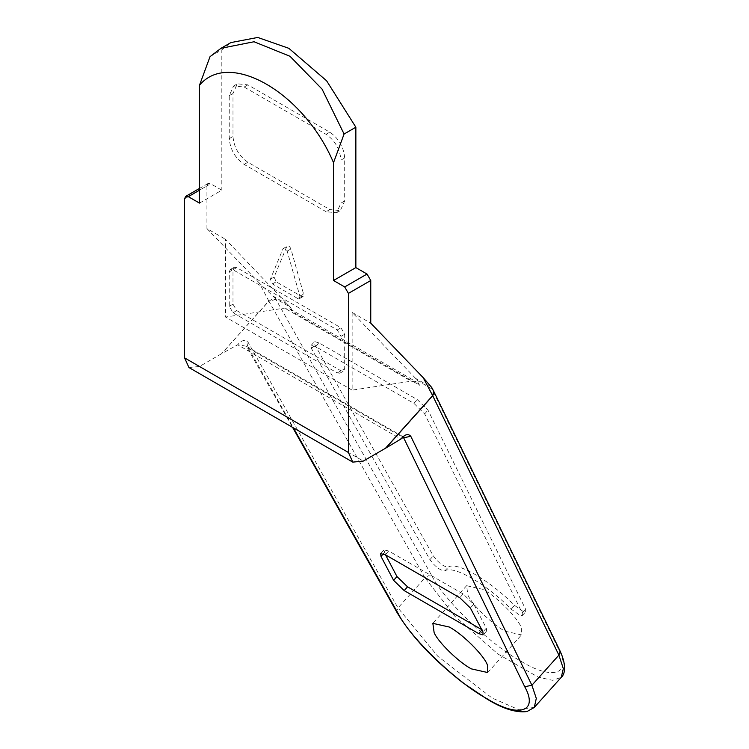 <?xml version="1.0" encoding="UTF-8"?>
<svg xmlns="http://www.w3.org/2000/svg" width="749" height="749" viewBox="0 0 749 749"><rect width="100%" height="100%" fill="white"/><g stroke="black" fill="none" stroke-linecap="round" stroke-linejoin="round"><path stroke-width="0.56" stroke-dasharray="3.75 2.81" d="M467.891 595.071C472.057 604.686 492.57 624.666 505.069 631.22L521.501 634.899L521.285 627.831C518.785 618.88 496.821 596.588 483.039 589.379L466.608 585.699L467.891 595.071M275.501 298.617L259.369 283.075L268.825 301.032L221.62 353.706L268.9 301.173L272.355 299.094L275.922 299.422L275.501 298.617L290.397 307.221L225.543 239.334L225.543 317.042L284.639 308.092L290.013 308.963L292.99 312.136L419.59 385.229L416.613 382.046L411.238 381.185L284.639 308.092M419.59 385.229L415.611 378.376L431.855 387.757L432.313 389.705L433.634 391.09M534.271 707.449L518.149 709.406L492.009 697.974L437.837 656.321L397.991 607.935L248.162 342.396C245.11 339.241 241.609 340.037 237.658 344.783L246.318 346.216L248.443 348.173L293.383 427.829M248.162 342.396L247.236 346.993L248.443 348.173L403.627 437.772M403.271 437.098L402.784 436.555L403.88 436.845M402.775 436.545L400.912 439.026L237.658 344.783L222.013 353.481M184.582 198.803L206.921 185.911L208.016 183.496L210.647 183.758L199.477 190.209M283.028 248.696L286.755 246.552C288.14 245.195 289.535 245.99 290.921 248.958L303.579 294.104L303.073 296.567L301.501 296.407L276.175 281.793L274.097 277.074L286.755 246.552L283.028 248.696C284.423 247.339 285.809 248.144 287.195 251.102L299.862 296.248L299.619 298.495L297.774 298.551L272.458 283.937L270.37 279.227L283.028 248.696M326.077 211.705L244.155 164.415C235.177 158.133 230.205 149.528 229.26 138.612L229.26 95.619L233.622 85.976L244.155 87.015L326.077 134.314C335.056 140.597 340.018 149.191 340.964 160.108L340.964 203.11L336.601 212.744L326.077 211.705L329.794 209.551L247.882 162.261C238.894 155.979 233.931 147.384 232.986 136.468L232.986 93.466L237.349 83.822L247.882 84.871L329.794 132.161C338.782 138.443 343.744 147.038 344.69 157.964L344.69 200.957L340.327 210.6L329.794 209.551M229.26 271.896L230.355 269.49L232.986 269.752L337.247 329.944L340.964 336.395L340.964 370.792L339.877 373.199L337.247 372.936L232.986 312.745L229.26 306.294L229.26 271.896L232.986 269.752L234.072 267.337L236.712 267.599L340.964 327.79L344.69 334.241L344.69 368.639L343.604 371.045L340.964 370.792L236.712 310.592L232.986 304.15L232.986 269.752L236.712 267.599M385.557 554.887L383.984 549.925L388.684 550.974L463.154 593.966L473.743 604.246L486.335 628.149L486.728 630.883L481.785 629.684M315.657 346.637L311.256 345.373L311.49 348.566L429.907 559.643C435.244 566.778 440.225 570.523 444.859 570.888C453.173 564.812 486.41 583.995 511.192 609.18L520.106 615.453L522.456 615.397L522.184 612.907L424.646 413.888L413.925 403.374L315.657 346.637L319.027 342.873L417.296 399.61L428.016 410.124L525.555 609.143L525.826 611.633L523.476 611.69L514.563 605.417C489.79 580.232 456.553 561.038 448.239 567.124C443.605 566.759 438.614 563.014 433.287 555.87L314.87 344.802L314.627 341.61L319.027 342.873M290.397 307.221L292.99 312.136M415.611 378.376L352.142 312.417L352.142 390.135L411.238 381.185M352.142 390.135L225.543 317.042M199.477 203.11L221.816 190.209L210.647 183.758M210.038 56.634L221.816 49.827L221.816 190.209M221.816 49.827L230.917 42.581M352.142 312.417L370.755 323.165M221.62 353.706L199.477 366.486L188.945 367.534M206.921 185.911L206.921 228.576L225.543 239.334M206.921 228.576L259.369 283.075M275.922 299.422L268.9 301.173L424.992 577.816L428.447 575.738L432.014 576.065L275.922 299.422M432.014 576.065C443.736 599.883 491.428 645.563 520.808 661.095C552.341 680.729 572.582 674.269 558.492 649.083L432.313 389.705L433.596 391.015M558.492 649.083L559.849 650.544M397.054 612.542L396.68 611.193L397.991 607.935L424.992 577.816L454.933 616.296L497.898 653.989L538.25 677.143L552.65 680.326L561.263 677.321M287.195 251.102L290.921 248.958M270.37 279.227L274.097 277.074M272.458 283.937L276.175 281.793M297.774 298.551L301.501 296.407M299.862 296.248L303.579 294.104M244.155 164.415L247.882 162.261M340.964 203.11L344.69 200.957M340.964 160.108L344.69 157.964M326.077 134.314L329.794 132.161M244.155 87.015L247.882 84.871M229.26 95.619L232.986 93.466M229.26 138.612L232.986 136.468M229.26 306.294L232.986 304.15M232.986 312.745L236.712 310.592M337.247 372.936L344.69 368.639M340.964 336.395L344.69 334.241M337.247 329.944L340.964 327.79M473.743 604.246L470.372 608.01M486.335 628.149L482.965 631.913M463.154 593.966L459.774 597.73M388.684 550.974L385.304 554.737M384.377 552.65L383.366 553.783M413.925 403.374L417.296 399.61M311.49 348.566L314.87 344.802M429.907 559.643L433.287 555.87M444.859 570.888L448.239 567.124M511.192 609.18L514.563 605.417M522.184 612.907L525.555 609.143M424.646 413.888L428.016 410.124M199.477 366.486L363.312 461.075M416.996 380.314L431.892 388.909M272.776 295.911L289.02 305.283M487.758 672.555L521.501 634.899M466.608 585.699L432.856 623.355M402.784 436.555L246.318 346.216L292.578 427.361M208.016 183.496L199.477 188.43M290.022 308.963L416.622 382.056M299.357 298.711L303.073 296.567M336.601 212.744L340.327 210.6M233.622 85.976L237.349 83.822M230.355 269.49L234.072 267.337M339.877 373.199L343.604 371.045M383.984 549.925L380.614 553.689M486.728 630.883L483.358 634.646M310.966 345.589L314.337 341.825M522.456 615.397L525.826 611.633"/><path stroke-width="1.12" d="M487.543 665.477L487.758 672.555L471.327 668.866C458.828 662.322 438.305 642.342 434.148 632.727L432.856 623.355L449.297 627.035C463.069 634.244 485.043 656.536 487.543 665.477M344.69 286.942L367.029 274.05L370.755 280.501L370.755 323.165L423.204 377.665L431.752 387.514L433.596 391.015L432.725 395.753L385.847 448.061L363.312 461.075L352.779 462.124L348.416 452.48L348.416 293.393L344.69 286.942L333.52 280.501L355.859 267.599L355.859 127.218L344.081 134.024L333.52 162.664C303.925 92.595 229.072 49.378 199.477 85.274L210.038 56.634L220.992 48.311L230.917 42.581L257.75 37.45L288.842 48.32L326.601 80.78L355.859 127.218M385.847 448.061L400.912 439.026C404.872 434.298 408.168 433.381 410.789 436.293L403.627 437.772L403.271 437.098M199.477 85.274L199.477 203.11L188.308 196.659L185.668 196.397L184.582 198.803L184.582 357.891L348.416 452.48M344.081 134.024L322.051 89.112L289.994 56.287L254.042 41.747L220.992 48.311M478.658 633.588L404.188 590.596L393.599 580.325L381.007 556.413L380.614 553.689L385.304 554.737L459.774 597.73L470.372 608.01L482.965 631.913L483.002 634.88L478.658 633.588L482.038 629.825L407.568 586.832L396.97 576.552L385.557 554.887M333.52 280.501L333.52 162.664M367.029 274.05L355.859 267.599M352.779 462.124L188.945 367.534L184.582 357.891M433.634 391.09L433.999 392.42L432.725 395.753L558.904 655.132L560.177 651.799L559.849 650.544C567.686 667.172 564.034 675.252 561.263 677.321L563.332 668.66L558.904 655.132L531.902 685.251L524.74 686.739L403.627 437.772L402.868 437.332M385.454 448.295L432.66 395.622L423.204 377.665M292.578 427.361L397.054 612.542L398.271 613.721C409.993 637.539 457.686 683.219 487.056 698.751C518.589 718.375 538.831 711.924 524.74 686.739M293.383 427.829L398.271 613.721M410.789 436.293L531.902 685.251L536.293 698.386L534.271 707.449L561.263 677.321M199.477 190.209L188.308 196.659M370.755 280.501L348.416 293.393M383.366 553.783L381.007 556.413M396.97 576.552L393.599 580.325M407.568 586.832L404.188 590.596M559.849 650.544L433.596 391.015M397.054 612.542C410.958 635.873 432.931 659.307 462.985 682.863L487.468 699.351C503.094 708.854 516.267 712.917 526.987 711.55L534.271 707.449M402.775 436.555L403.88 436.845L400.912 439.026M199.477 188.43L185.668 196.397"/></g></svg>

